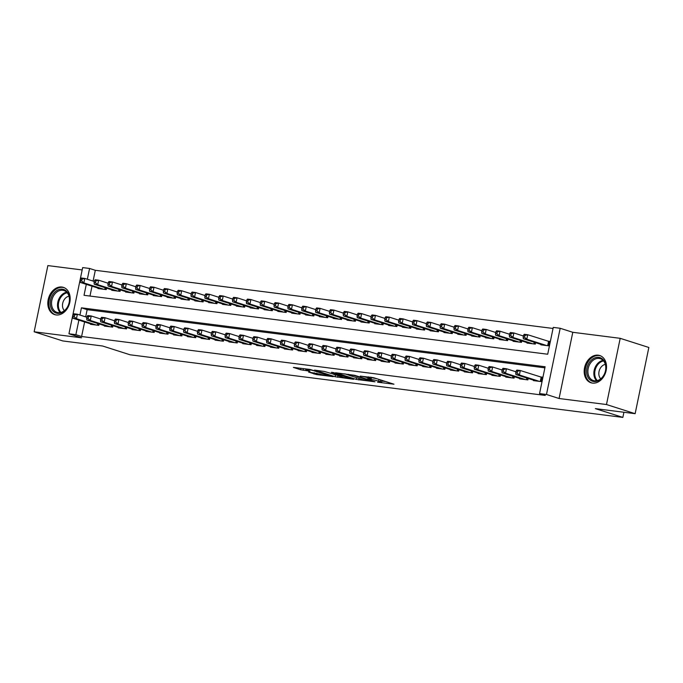 <?xml version="1.0" encoding="UTF-8"?>
<svg xmlns="http://www.w3.org/2000/svg" width="683" height="683" viewBox="0 0 683 683"><rect width="100%" height="100%" fill="white"/><g stroke="black" fill="none" stroke-linecap="round" stroke-linejoin="round"><path stroke-width="1.02" d="M377.571 382.19L393.971 384.205L373.729 377.742L360.248 376.111A5.763 0.521 -168.3 0 1 368.197 377.819L369.887 378.356A5.763 0.521 -168.3 0 1 371.176 378.971A5.763 0.521 -168.3 0 1 369.136 378.954L367.104 378.843L370.715 379.458A5.763 0.521 -168.3 0 1 378.655 381.157L380.346 381.695A5.763 0.521 -168.3 0 1 381.643 382.318A5.763 0.521 -168.3 0 1 379.594 382.292L377.571 382.19M56.108 314.94A14.309 10.808 -72.3 0 0 69.572 303.312A14.309 10.808 -72.3 0 0 63.357 287.347A14.309 10.808 -72.3 0 0 61.888 287.022A14.309 10.808 -72.3 0 0 48.425 298.642A14.309 10.808 -72.3 0 0 54.64 314.615A14.309 10.808 -72.3 0 0 56.108 314.94M592.46 383.095A14.309 10.808 -72.3 0 0 605.923 371.475A14.309 10.808 -72.3 0 0 599.708 355.51A14.309 10.808 -72.3 0 0 598.24 355.186A14.309 10.808 -72.3 0 0 584.776 366.805A14.309 10.808 -72.3 0 0 590.991 382.77A14.309 10.808 -72.3 0 0 592.46 383.095M308.571 372.047L316.502 374.583L333.176 376.623L310.039 369.435L293.366 367.386L300.631 369.768L309.98 371.176L306.812 369.904A4.815 0.435 -168.3 0 1 305.728 369.383A4.815 0.435 -168.3 0 1 308.887 369.623A4.815 0.435 -168.3 0 1 314.078 370.826L327.405 375.087A4.815 0.435 -168.3 0 1 328.489 375.599A4.815 0.435 -168.3 0 1 325.33 375.36A4.815 0.435 -168.3 0 1 320.139 374.164L308.571 372.047M84.607 321.966L81.601 336.506L75.873 334.67L68.949 333.791L82.66 267.591L89.584 268.47L87.347 279.253M635.139 413.685L606.487 404.532L620.198 338.324L648.85 347.476L635.139 413.685L595.345 408.622L622.853 417.407L130.103 354.793L102.595 346.008L62.802 340.945L34.15 331.793L81.559 337.82L68.949 333.791M620.198 338.324L572.789 332.297L559.078 398.505L606.487 404.532M559.078 398.505L546.477 394.475L539.553 393.596L545.111 366.754L81.431 307.828L79.937 315.042M81.601 336.506L545.282 395.431L539.553 393.596M356.27 379.415L375.018 381.797L354.776 375.334L335.618 372.756L356.27 379.415L356.628 377.69M353.657 379.304L335.148 376.734L314.496 370.075L324.476 371.484L335.174 374.634L340.365 375.223L331.409 372.295L333.313 372.542L353.709 379.056M82.173 269.947L47.861 265.593L34.15 331.793M533.525 380.175L533.44 380.61L541.739 381.66L542.669 377.187L540.244 376.879M519.686 378.416L519.592 378.852L527.899 379.902L528.198 378.467M505.847 376.657L505.753 377.093L514.06 378.143L514.359 376.709M492.008 374.899L491.914 375.334L500.221 376.384L500.519 374.95M478.16 373.131L478.074 373.575L486.381 374.625L486.672 373.191M464.32 371.373L464.235 371.817L472.534 372.867L472.832 371.432M450.481 369.614L450.387 370.058L458.694 371.108L458.993 369.674M436.642 367.855L436.548 368.299L444.855 369.349L445.154 367.915M422.794 366.097L422.709 366.54L431.016 367.591L431.306 366.156M408.955 364.338L408.869 364.782L417.168 365.832L417.467 364.398M395.115 362.579L395.022 363.023L403.329 364.073L403.627 362.639M381.276 360.82L381.182 361.256L389.489 362.314L389.788 360.88M367.428 359.062L367.343 359.497L375.65 360.556L375.94 359.121M353.589 357.303L353.504 357.738L361.802 358.797L362.101 357.363M339.75 355.544L339.656 355.98L347.963 357.038L348.262 355.604M325.911 353.785L325.817 354.221L334.124 355.28L334.422 353.845M312.071 352.027L311.977 352.462L320.284 353.521L320.583 352.087M298.223 350.268L298.138 350.703L306.436 351.762L306.735 350.328M284.384 348.509L284.29 348.945L292.597 350.003L292.896 348.569M270.545 346.751L270.451 347.186L278.758 348.245L279.057 346.81M256.706 344.992L256.612 345.427L264.919 346.486L265.217 345.052M242.858 343.233L242.772 343.669L251.071 344.727L251.37 343.293M229.018 341.474L228.933 341.91L237.232 342.968L237.53 341.534M215.179 339.716L215.085 340.151L223.392 341.21L223.691 339.775M201.34 337.957L201.246 338.392L209.553 339.451L209.852 338.017M187.492 336.198L187.407 336.634L195.714 337.692L196.004 336.249M173.653 334.439L173.567 334.875L181.866 335.934L182.165 334.491M159.813 332.681L159.72 333.116L168.027 334.175L168.325 332.732M145.974 330.922L145.88 331.357L154.187 332.416L154.486 330.973M132.126 329.163L132.041 329.599L140.348 330.657L140.638 329.215M118.287 327.405L118.202 327.84L126.5 328.899L126.799 327.456M104.448 325.646L104.354 326.081L112.661 327.131L112.96 325.697M544.889 367.83L87.159 309.664L85.665 316.869M99.12 323.938L98.822 325.373L90.515 324.323L90.608 323.887M553.042 328.463L95.313 270.297L93.076 281.089M92.017 286.186L89.977 296.063M540.936 344.386L540.851 344.821L549.158 345.88L550.08 341.406L547.655 341.099M535.609 342.687L535.31 344.121L527.011 343.062L527.097 342.627M521.769 340.928L521.471 342.362L513.164 341.304L513.257 340.868M507.93 339.169L507.631 340.604L499.324 339.545L499.418 339.109M494.082 337.402L493.792 338.845L485.485 337.786L485.57 337.351M480.243 335.643L479.944 337.086L471.646 336.027L471.731 335.592M466.404 333.885L466.105 335.327L457.798 334.269L457.892 333.833M452.564 332.126L452.266 333.569L443.959 332.51L444.052 332.075M438.717 330.367L438.426 331.81L430.119 330.751L430.205 330.316M424.877 328.608L424.578 330.051L416.28 328.993L416.365 328.557M411.038 326.85L410.739 328.284L402.432 327.234L402.526 326.798M397.199 325.091L396.9 326.525L388.593 325.475L388.687 325.04M383.359 323.332L383.061 324.767L374.754 323.716L374.847 323.281M369.512 321.573L369.213 323.008L360.914 321.958L361 321.522M355.672 319.815L355.373 321.249L347.066 320.199L347.16 319.764M341.833 318.056L341.534 319.49L333.227 318.44L333.321 318.005M327.994 316.297L327.695 317.732L319.388 316.681L319.482 316.238M314.146 314.539L313.847 315.973L305.549 314.923L305.634 314.479M300.307 312.78L300.008 314.214L291.709 313.164L291.795 312.72M286.467 311.021L286.168 312.455L277.861 311.405L277.955 310.961M272.628 309.262L272.329 310.697L264.022 309.647L264.116 309.203M258.78 307.504L258.49 308.938L250.183 307.888L250.268 307.444M244.941 305.745L244.642 307.179L236.344 306.129L236.429 305.685M231.102 303.986L230.803 305.421L222.496 304.362L222.59 303.926M217.262 302.228L216.963 303.662L208.656 302.603L208.75 302.168M203.414 300.469L203.124 301.903L194.817 300.844L194.903 300.409M189.575 298.71L189.276 300.144L180.978 299.086L181.063 298.65M175.736 296.951L175.437 298.386L167.13 297.327L167.224 296.892M161.897 295.193L161.598 296.627L153.291 295.568L153.385 295.133M148.049 293.434L147.759 294.868L139.452 293.81L139.545 293.374M134.209 291.675L133.911 293.109L125.612 292.051L125.698 291.615M120.37 289.916L120.071 291.351L111.764 290.292L111.858 289.857M106.531 288.158L106.232 289.592L97.925 288.533L98.019 288.098M622.853 417.407L623.92 412.259M95.313 270.297L89.584 268.47M86.289 284.35L84.026 295.304L547.706 354.229L553.264 327.396L560.188 328.275L546.477 394.475M572.789 332.297L560.188 328.275M78.878 320.139L75.873 334.67M87.159 309.664L81.431 307.828M381.643 382.318L382.01 380.525A5.763 0.521 -168.3 0 0 381.771 380.311M377.298 378.877A5.763 0.521 -168.3 0 0 371.441 377.716M381.899 381.054L385.554 381.515M344.813 373.849L348.595 375.061M371.714 381.293L354.11 375.488L350.396 374.865A5.763 0.521 -168.3 0 0 348.356 374.847A5.763 0.521 -168.3 0 0 349.653 375.462L361.802 379.338A5.763 0.521 -168.3 0 0 369.751 381.046L371.714 381.293M333.774 374.386L336.113 375.112M341.21 376.828A4.815 0.435 -168.3 0 0 346.401 378.032A4.815 0.435 -168.3 0 0 349.559 378.262A4.815 0.435 -168.3 0 0 348.475 377.75L343.78 376.248L336.745 375.138L341.21 376.828M523.528 335.285L523.152 337.078L524.544 337.248L524.911 335.464L523.528 335.285L524.254 334.286L527.72 334.73L526.789 339.203L523.332 338.759L543.275 345.128M550.003 341.773L527.72 334.73L524.911 335.464M546.733 345.572L526.789 339.203L524.544 337.248M523.332 338.759L523.152 337.078M516.117 371.074L515.742 372.858L517.125 373.038L517.501 371.245L516.117 371.074L516.843 370.075L520.309 370.51L519.379 374.984L539.322 381.353M517.125 373.038L519.379 374.984L515.921 374.549L535.856 380.918M517.501 371.245L520.309 370.51L542.592 377.554M515.742 372.858L515.921 374.549M598.769 357.354A12.388 9.349 107.7 0 1 605.608 370.621A12.388 9.349 107.7 0 1 593.766 381.507A12.388 9.349 107.7 0 1 586.928 368.248A12.388 9.349 107.7 0 1 598.769 357.354M594.526 380.798A11.466 8.657 -72.3 0 0 605.309 371.484A11.466 8.657 -72.3 0 0 600.331 358.695A11.466 8.657 -72.3 0 0 599.153 358.43A11.466 8.657 -72.3 0 0 588.37 367.744A11.466 8.657 -72.3 0 0 593.348 380.542A11.466 8.657 -72.3 0 0 594.526 380.798M600.869 355.98A14.223 10.74 -72.3 0 0 600.596 355.886A14.223 10.74 -72.3 0 0 599.136 355.561A14.223 10.74 -72.3 0 0 585.766 367.113A14.223 10.74 -72.3 0 0 591.939 382.975A14.223 10.74 -72.3 0 0 592.221 383.061L591.939 382.975M605.334 364.372A8.162 6.164 -72.3 0 0 599.332 370.417A8.162 6.164 -72.3 0 0 600.724 378.817M69.256 296.26A12.388 9.349 107.7 0 1 62.418 312.327A12.388 9.349 107.7 0 1 50.576 306.283A12.388 9.349 107.7 0 1 57.406 290.215A12.388 9.349 107.7 0 1 69.256 296.26M51.84 306.095A11.466 8.657 -72.3 0 0 56.996 312.379A11.466 8.657 -72.3 0 0 66.371 308.614A11.466 8.657 -72.3 0 0 69.137 296.815A11.466 8.657 -72.3 0 0 63.98 290.531A11.466 8.657 -72.3 0 0 54.606 294.296A11.466 8.657 -72.3 0 0 51.84 306.095M68.983 296.209A8.162 6.164 -72.3 0 0 62.699 307.427A8.162 6.164 -72.3 0 0 64.373 310.654M64.518 287.825A14.223 10.74 -72.3 0 0 64.245 287.722A14.223 10.74 -72.3 0 0 52.625 292.392A14.223 10.74 -72.3 0 0 49.193 307.026A14.223 10.74 -72.3 0 0 55.588 314.82A14.223 10.74 -72.3 0 0 55.869 314.906M509.689 333.526L509.313 335.319L510.696 335.49L511.072 333.705L509.689 333.526L510.414 332.527L513.872 332.971L512.95 337.445L509.492 337.001L529.427 343.37M523.374 336.002L513.872 332.971L511.072 333.705M532.894 343.814L512.95 337.445L510.696 335.49M509.492 337.001L509.313 335.319M495.841 331.767L495.474 333.56L496.857 333.731L497.224 331.947L495.841 331.767L496.575 330.768L500.033 331.212L499.111 335.686L495.645 335.242L515.588 341.611M509.535 334.243L500.033 331.212L497.224 331.947M519.046 342.055L499.111 335.686L496.857 333.731M495.645 335.242L495.474 333.56M482.002 330.009L481.635 331.801L483.018 331.972L483.385 330.188L482.002 330.009L482.736 329.01L486.194 329.454L485.263 333.927L481.805 333.483L501.749 339.852M495.696 332.484L486.194 329.454L483.385 330.188M505.207 340.296L485.263 333.927L483.018 331.972M481.805 333.483L481.635 331.801M468.162 328.25L467.787 330.043L469.178 330.213L469.545 328.429L468.162 328.25L468.888 327.251L472.354 327.695L471.424 332.16L467.966 331.725L487.91 338.094M481.856 330.726L472.354 327.695L469.545 328.429M491.367 338.537L471.424 332.16L469.178 330.213M467.966 331.725L467.787 330.043M502.278 369.315L501.903 371.1L503.286 371.279L503.661 369.486L502.278 369.315L503.004 368.316L506.462 368.752L505.54 373.225L525.483 379.594M503.286 371.279L505.54 373.225L502.073 372.79L522.017 379.159M503.661 369.486L506.462 368.752L515.964 371.791M501.903 371.1L502.073 372.79M488.43 367.556L488.063 369.341L489.446 369.52L489.813 367.727L488.43 367.556L489.165 366.558L492.622 366.993L491.7 371.467L511.635 377.836M489.446 369.52L491.7 371.467L488.234 371.031L508.178 377.4M489.813 367.727L492.622 366.993L502.125 370.032M488.063 369.341L488.234 371.031M474.591 365.798L474.224 367.582L475.607 367.761L475.974 365.968L474.591 365.798L475.325 364.799L478.783 365.234L477.852 369.708L497.796 376.077M475.607 367.761L477.852 369.708L474.395 369.272L494.338 375.641M475.974 365.968L478.783 365.234L488.285 368.274M474.224 367.582L474.395 369.272M460.752 364.039L460.376 365.823L461.768 366.003L462.135 364.21L460.752 364.039L461.477 363.04L464.944 363.476L464.013 367.949L483.957 374.318M461.768 366.003L464.013 367.949L460.555 367.514L480.499 373.883M462.135 364.21L464.944 363.476L474.446 366.515M460.376 365.823L460.555 367.514M454.323 326.491L453.947 328.275L455.33 328.455L455.706 326.67L454.323 326.491L455.049 325.492L458.506 325.936L457.584 330.401L454.127 329.966L474.062 336.335M468.009 328.967L458.506 325.936L455.706 326.67M477.528 336.779L457.584 330.401L455.33 328.455M454.127 329.966L453.947 328.275M446.913 362.28L446.537 364.065L447.92 364.244L448.296 362.451L446.913 362.28L447.638 361.281L451.096 361.717L450.174 366.19L470.117 372.559M447.92 364.244L450.174 366.19L446.716 365.755L466.651 372.124M448.296 362.451L451.096 361.717L460.598 364.756M446.537 364.065L446.716 365.755M440.475 324.732L440.108 326.517L441.491 326.696L441.858 324.903L440.475 324.732L441.209 323.733L444.667 324.169L443.745 328.643L440.279 328.207L460.222 334.576M454.169 327.208L444.667 324.169L441.858 324.903M463.68 335.02L443.745 328.643L441.491 326.696M440.279 328.207L440.108 326.517M433.065 360.522L432.698 362.306L434.081 362.485L434.448 360.692L433.065 360.522L433.799 359.523L437.257 359.958L436.335 364.432L456.27 370.801M434.081 362.485L436.335 364.432L432.868 363.996L452.812 370.365M434.448 360.692L437.257 359.958L446.759 362.997M432.698 362.306L432.868 363.996M426.636 322.974L426.269 324.758L427.652 324.937L428.019 323.144L426.636 322.974L427.37 321.975L430.828 322.41L429.897 326.884L426.44 326.448L446.383 332.817M440.33 325.45L430.828 322.41L428.019 323.144M449.841 333.261L429.897 326.884L427.652 324.937M426.44 326.448L426.269 324.758M419.225 358.754L418.858 360.547L420.241 360.726L420.608 358.934L419.225 358.754L419.96 357.764L423.417 358.199L422.487 362.673L442.43 369.042M420.241 360.726L422.487 362.673L419.029 362.238L438.973 368.607M420.608 358.934L423.417 358.199L432.92 361.239M418.858 360.547L419.029 362.238M412.797 321.215L412.421 322.999L413.813 323.179L414.18 321.386L412.797 321.215L413.522 320.216L416.989 320.651L416.058 325.125L412.6 324.69L432.544 331.059M426.491 323.691L416.989 320.651L414.18 321.386M436.002 331.494L416.058 325.125L413.813 323.179M412.6 324.69L412.421 322.999M405.386 356.996L405.01 358.788L406.402 358.968L406.769 357.175L405.386 356.996L406.112 356.005L409.578 356.441L408.647 360.914L428.591 367.283M406.402 358.968L408.647 360.914L405.19 360.479L425.133 366.848M406.769 357.175L409.578 356.441L419.08 359.48M405.01 358.788L405.19 360.479M398.957 319.456L398.582 321.241L399.965 321.42L400.34 319.627L398.957 319.456L399.683 318.457L403.141 318.893L402.219 323.366L398.761 322.931L418.696 329.3M412.643 321.932L403.141 318.893L400.34 319.627M422.162 329.735L402.219 323.366L399.965 321.42M398.761 322.931L398.582 321.241M385.11 317.697L384.742 319.482L386.126 319.661L386.501 317.868L385.11 317.697L385.844 316.699L389.301 317.134L388.379 321.608L384.913 321.172L404.857 327.541M398.804 320.173L389.301 317.134L386.501 317.868M408.314 327.977L388.379 321.608L386.126 319.661M384.913 321.172L384.742 319.482M371.27 315.939L370.903 317.723L372.286 317.902L372.653 316.109L371.27 315.939L372.004 314.94L375.462 315.375L374.532 319.849L371.074 319.413L391.017 325.782M384.964 318.415L375.462 315.375L372.653 316.109M394.475 326.218L374.532 319.849L372.286 317.902M371.074 319.413L370.903 317.723M357.431 314.18L357.064 315.964L358.447 316.144L358.814 314.351L357.431 314.18L358.157 313.181L361.623 313.617L360.692 318.09L357.235 317.655L377.178 324.024M371.125 316.656L361.623 313.617L358.814 314.351M380.636 324.459L360.692 318.09L358.447 316.144M357.235 317.655L357.064 315.964M343.592 312.421L343.216 314.206L344.599 314.385L344.975 312.592L343.592 312.421L344.317 311.422L347.775 311.858L346.853 316.331L343.395 315.896L363.33 322.265M357.286 314.897L347.775 311.858L344.975 312.592M366.797 322.7L346.853 316.331L344.599 314.385M343.395 315.896L343.216 314.206M329.744 310.663L329.377 312.447L330.76 312.626L331.135 310.833L329.744 310.663L330.478 309.664L333.936 310.099L333.014 314.573L329.548 314.137L349.491 320.506M343.438 313.138L333.936 310.099L331.135 310.833M352.949 320.942L333.014 314.573L330.76 312.626M329.548 314.137L329.377 312.447M315.905 308.904L315.537 310.688L316.921 310.867L317.288 309.075L315.905 308.904L316.639 307.905L320.096 308.34L319.174 312.814L315.708 312.379L335.652 318.748M329.599 311.38L320.096 308.34L317.288 309.075M339.109 319.183L319.174 312.814L316.921 310.867M315.708 312.379L315.537 310.688M302.065 307.145L301.698 308.929L303.081 309.109L303.448 307.316L302.065 307.145L302.791 306.146L306.257 306.582L305.327 311.055L301.869 310.62L321.813 316.989M315.759 309.621L306.257 306.582L303.448 307.316M325.27 317.424L305.327 311.055L303.081 309.109M301.869 310.62L301.698 308.929M288.226 305.386L287.85 307.171L289.233 307.35L289.609 305.557L288.226 305.386L288.952 304.387L292.418 304.823L291.487 309.297L288.03 308.861L307.965 315.23M301.92 307.862L292.418 304.823L289.609 305.557M311.431 315.666L291.487 309.297L289.233 307.35M288.03 308.861L287.85 307.171M274.387 303.628L274.011 305.412L275.394 305.591L275.77 303.798L274.387 303.628L275.112 302.629L278.57 303.064L277.648 307.538L274.182 307.102L294.125 313.471M288.072 306.104L278.57 303.064L275.77 303.798M297.592 313.907L277.648 307.538L275.394 305.591M274.182 307.102L274.011 305.412M260.539 301.86L260.172 303.653L261.555 303.833L261.922 302.04L260.539 301.86L261.273 300.87L264.731 301.305L263.809 305.779L260.343 305.344L280.286 311.713M274.233 304.345L264.731 301.305L261.922 302.04M283.744 312.148L263.809 305.779L261.555 303.833M260.343 305.344L260.172 303.653M246.7 300.102L246.332 301.895L247.716 302.074L248.083 300.281L246.7 300.102L247.434 299.111L250.892 299.547L249.961 304.02L246.503 303.585L266.447 309.954M260.394 302.586L250.892 299.547L248.083 300.281M269.905 310.389L249.961 304.02L247.716 302.074M246.503 303.585L246.332 301.895M391.547 355.237L391.171 357.03L392.554 357.209L392.93 355.416L391.547 355.237L392.273 354.246L395.73 354.682L394.808 359.156L414.752 365.525M392.554 357.209L394.808 359.156L391.35 358.712L411.286 365.089M392.93 355.416L395.73 354.682L405.232 357.721M391.171 357.03L391.35 358.712M377.699 353.478L377.332 355.271L378.715 355.45L379.082 353.657L377.699 353.478L378.433 352.479L381.891 352.923L380.969 357.397L400.904 363.766M378.715 355.45L380.969 357.397L377.503 356.953L397.446 363.33M379.082 353.657L381.891 352.923L391.393 355.963M377.332 355.271L377.503 356.953M363.86 351.719L363.493 353.512L364.876 353.692L365.243 351.899L363.86 351.719L364.594 350.721L368.052 351.164L367.121 355.638L387.065 362.007M364.876 353.692L367.121 355.638L363.663 355.194L383.607 361.572M365.243 351.899L368.052 351.164L377.554 354.204M363.493 353.512L363.663 355.194M350.02 349.961L349.645 351.754L351.036 351.933L351.404 350.14L350.02 349.961L350.746 348.962L354.212 349.406L353.282 353.879L373.225 360.248M351.036 351.933L353.282 353.879L349.824 353.435L369.768 359.804M351.404 350.14L354.212 349.406L363.715 352.437M349.645 351.754L349.824 353.435M336.181 348.202L335.805 349.995L337.189 350.166L337.564 348.381L336.181 348.202L336.907 347.203L340.365 347.647L339.442 352.121L359.386 358.49M337.189 350.166L339.442 352.121L335.985 351.677L355.92 358.046M337.564 348.381L340.365 347.647L349.867 350.678M335.805 349.995L335.985 351.677M322.333 346.443L321.966 348.236L323.349 348.407L323.725 346.623L322.333 346.443L323.068 345.444L326.525 345.888L325.603 350.362L345.538 356.731M323.349 348.407L325.603 350.362L322.137 349.918L342.081 356.287M323.725 346.623L326.525 345.888L336.027 348.919M321.966 348.236L322.137 349.918M308.494 344.684L308.127 346.477L309.51 346.648L309.877 344.864L308.494 344.684L309.228 343.686L312.686 344.13L311.755 348.603L331.699 354.972M309.51 346.648L311.755 348.603L308.298 348.159L328.241 354.528M309.877 344.864L312.686 344.13L322.188 347.16M308.127 346.477L308.298 348.159M294.655 342.926L294.288 344.719L295.671 344.889L296.038 343.105L294.655 342.926L295.38 341.927L298.847 342.371L297.916 346.844L317.86 353.213M295.671 344.889L297.916 346.844L294.458 346.401L314.402 352.769M296.038 343.105L298.847 342.371L308.349 345.402M294.288 344.719L294.458 346.401M280.815 341.167L280.44 342.96L281.823 343.131L282.199 341.346L280.815 341.167L281.541 340.168L284.999 340.612L284.077 345.086L304.02 351.455M281.823 343.131L284.077 345.086L280.619 344.642L300.554 351.011M282.199 341.346L284.999 340.612L294.51 343.643M280.44 342.96L280.619 344.642M266.968 339.408L266.601 341.201L267.984 341.372L268.359 339.588L266.968 339.408L267.702 338.409L271.16 338.853L270.237 343.327L290.173 349.696M267.984 341.372L270.237 343.327L266.771 342.883L286.715 349.252M268.359 339.588L271.16 338.853L280.662 341.884M266.601 341.201L266.771 342.883M253.128 337.65L252.761 339.442L254.144 339.613L254.511 337.829L253.128 337.65L253.863 336.651L257.32 337.095L256.398 341.568L276.333 347.937M254.144 339.613L256.398 341.568L252.932 341.124L272.876 347.493M254.511 337.829L257.32 337.095L266.822 340.125M252.761 339.442L252.932 341.124M239.289 335.891L238.922 337.684L240.305 337.854L240.672 336.07L239.289 335.891L240.015 334.892L243.481 335.336L242.55 339.81L262.494 346.179M240.305 337.854L242.55 339.81L239.093 339.366L259.036 345.735M240.672 336.07L243.481 335.336L252.983 338.367M238.922 337.684L239.093 339.366M232.86 298.343L232.485 300.136L233.876 300.315L234.243 298.522L232.86 298.343L233.586 297.353L237.052 297.788L236.122 302.262L232.664 301.818L252.608 308.195M246.554 300.827L237.052 297.788L234.243 298.522M256.065 308.631L236.122 302.262L233.876 300.315M232.664 301.818L232.485 300.136M219.021 296.584L218.645 298.377L220.028 298.556L220.404 296.764L219.021 296.584L219.747 295.585L223.204 296.029L222.282 300.503L218.825 300.059L238.76 306.436M232.707 299.069L223.204 296.029L220.404 296.764M242.226 306.872L222.282 300.503L220.028 298.556M218.825 300.059L218.645 298.377M205.173 294.825L204.806 296.618L206.189 296.798L206.556 295.005L205.173 294.825L205.907 293.827L209.365 294.271L208.443 298.744L204.977 298.3L224.92 304.678M218.867 297.31L209.365 294.271L206.556 295.005M228.378 305.113L208.443 298.744L206.189 296.798M204.977 298.3L204.806 296.618M191.334 293.067L190.967 294.86L192.35 295.039L192.717 293.246L191.334 293.067L192.068 292.068L195.526 292.512L194.595 296.985L191.138 296.542L211.081 302.911M205.028 295.543L195.526 292.512L192.717 293.246M214.539 303.354L194.595 296.985L192.35 295.039M191.138 296.542L190.967 294.86M225.45 334.132L225.074 335.925L226.457 336.096L226.833 334.311L225.45 334.132L226.175 333.133L229.642 333.577L228.711 338.051L248.655 344.42M226.457 336.096L228.711 338.051L225.253 337.607L245.188 343.976M226.833 334.311L229.642 333.577L239.144 336.608M225.074 335.925L225.253 337.607M211.61 332.373L211.235 334.166L212.618 334.337L212.994 332.553L211.61 332.373L212.336 331.375L215.794 331.818L214.872 336.292L234.815 342.661M212.618 334.337L214.872 336.292L211.406 335.848L231.349 342.217M212.994 332.553L215.794 331.818L225.296 334.849M211.235 334.166L211.406 335.848M197.763 330.615L197.396 332.408L198.779 332.578L199.146 330.794L197.763 330.615L198.497 329.616L201.955 330.06L201.033 334.533L220.968 340.902M198.779 332.578L201.033 334.533L197.566 334.089L217.51 340.458M199.146 330.794L201.955 330.06L211.457 333.091M197.396 332.408L197.566 334.089M183.923 328.856L183.556 330.649L184.939 330.82L185.306 329.035L183.923 328.856L184.658 327.857L188.115 328.301L187.185 332.775L207.128 339.144M184.939 330.82L187.185 332.775L183.727 332.331L203.671 338.7M185.306 329.035L188.115 328.301L197.618 331.332M183.556 330.649L183.727 332.331M177.495 291.308L177.119 293.101L178.511 293.272L178.878 291.487L177.495 291.308L178.22 290.309L181.687 290.753L180.756 295.227L177.298 294.783L197.242 301.152M191.189 293.784L181.687 290.753L178.878 291.487M200.7 301.596L180.756 295.227L178.511 293.272M177.298 294.783L177.119 293.101M170.084 327.097L169.708 328.89L171.1 329.061L171.467 327.277L170.084 327.097L170.81 326.098L174.276 326.542L173.345 331.016L193.289 337.385M171.1 329.061L173.345 331.016L169.888 330.572L189.831 336.941M171.467 327.277L174.276 326.542L183.778 329.573M169.708 328.89L169.888 330.572M163.655 289.549L163.28 291.342L164.663 291.513L165.038 289.729L163.655 289.549L164.381 288.55L167.839 288.994L166.917 293.468L163.459 293.024L183.394 299.393M177.341 292.025L167.839 288.994L165.038 289.729M186.86 299.837L166.917 293.468L164.663 291.513M163.459 293.024L163.28 291.342M156.245 325.339L155.869 327.123L157.252 327.302L157.628 325.518L156.245 325.339L156.97 324.34L160.428 324.784L159.506 329.249L179.45 335.626M157.252 327.302L159.506 329.249L156.048 328.813L175.983 335.182M157.628 325.518L160.428 324.784L169.93 327.814M155.869 327.123L156.048 328.813M149.808 287.791L149.44 289.583L150.823 289.754L151.199 287.97L149.808 287.791L150.542 286.792L153.999 287.236L153.077 291.709L149.611 291.265L169.555 297.634M163.502 290.266L153.999 287.236L151.199 287.97M173.012 298.078L153.077 291.709L150.823 289.754M149.611 291.265L149.44 289.583M142.397 323.58L142.03 325.364L143.413 325.543L143.78 323.751L142.397 323.58L143.131 322.581L146.589 323.016L145.667 327.49L165.602 333.867M143.413 325.543L145.667 327.49L142.201 327.055L162.144 333.424M143.78 323.751L146.589 323.016L156.091 326.056M142.03 325.364L142.201 327.055M135.968 286.032L135.601 287.825L136.984 287.995L137.351 286.211L135.968 286.032L136.702 285.033L140.16 285.477L139.23 289.951L135.772 289.507L155.715 295.876M149.662 288.508L140.16 285.477L137.351 286.211M159.173 296.32L139.23 289.951L136.984 287.995M135.772 289.507L135.601 287.825M128.558 321.821L128.191 323.605L129.574 323.785L129.941 321.992L128.558 321.821L129.292 320.822L132.75 321.258L131.819 325.731L151.763 332.109M129.574 323.785L131.819 325.731L128.361 325.296L148.305 331.665M129.941 321.992L132.75 321.258L142.252 324.297M128.191 323.605L128.361 325.296M122.129 284.273L121.762 286.066L123.145 286.237L123.512 284.452L122.129 284.273L122.855 283.274L126.321 283.718L125.39 288.192L121.933 287.748L141.876 294.117M135.823 286.749L126.321 283.718L123.512 284.452M145.334 294.561L125.39 288.192L123.145 286.237M121.933 287.748L121.762 286.066M114.718 320.062L114.343 321.847L115.734 322.026L116.101 320.233L114.718 320.062L115.444 319.063L118.91 319.499L117.98 323.973L137.923 330.341M115.734 322.026L117.98 323.973L114.522 323.537L134.466 329.906M116.101 320.233L118.91 319.499L128.413 322.538M114.343 321.847L114.522 323.537M108.29 282.514L107.914 284.307L109.297 284.478L109.673 282.694L108.29 282.514L109.015 281.516L112.473 281.959L111.551 286.433L108.093 285.989L128.028 292.358M121.975 284.99L112.473 281.959L109.673 282.694M131.495 292.802L111.551 286.433L109.297 284.478M108.093 285.989L107.914 284.307M100.879 318.304L100.503 320.088L101.887 320.267L102.262 318.474L100.879 318.304L101.605 317.305L105.062 317.74L104.14 322.214L124.084 328.583M101.887 320.267L104.14 322.214L100.683 321.778L120.618 328.147M102.262 318.474L105.062 317.74L114.565 320.779M100.503 320.088L100.683 321.778M94.442 280.756L94.075 282.549L95.458 282.719L95.833 280.935L94.442 280.756L95.176 279.757L98.634 280.201L97.712 284.674L94.245 284.23L114.189 290.599M108.136 283.232L98.634 280.201L95.833 280.935M117.647 291.043L97.712 284.674L95.458 282.719M94.245 284.23L94.075 282.549M87.031 316.545L86.664 318.329L88.047 318.509L88.423 316.716L87.031 316.545L87.766 315.546L91.223 315.981L90.301 320.455L110.236 326.824M88.047 318.509L90.301 320.455L86.835 320.02L106.779 326.389M88.423 316.716L91.223 315.981L100.725 319.021M86.664 318.329L86.835 320.02M80.603 278.997L80.235 280.79L81.618 280.961L81.986 279.176L80.603 278.997L81.337 277.998L84.794 278.442L83.864 282.916L80.406 282.472L100.35 288.841M94.297 281.473L84.794 278.442L81.986 279.176M103.807 289.285L83.864 282.916L81.618 280.961M80.406 282.472L80.235 280.79M73.192 314.786L72.825 316.571L74.208 316.75L74.575 314.957L73.192 314.786L73.926 313.787L77.384 314.223L76.453 318.696L96.397 325.065M74.208 316.75L76.453 318.696L72.996 318.261L92.939 324.63M74.575 314.957L77.384 314.223L86.886 317.262M72.825 316.571L72.996 318.261M380.704 379.97L380.346 381.695M379.014 379.432L378.655 381.157M370.152 377.067L369.887 378.356M368.402 376.845L368.197 377.819M359.062 378.467L358.754 379.953M337.94 375.778L337.633 377.264M335.515 374.941L335.148 376.734M341.423 375.129L341.295 375.718M303.474 368.598L303.115 370.306M300.947 368.274L300.631 369.768M316.801 373.166L316.502 374.583M314.282 372.773L314.018 374.045M549.106 341.543L548.227 345.76M548.577 341.389L547.681 345.692M540.27 381.481L541.167 377.178M540.816 381.549L541.687 377.323M596.575 380.755A11.466 8.657 107.7 0 1 594.56 368.888A11.466 8.657 107.7 0 1 603.08 360.385M603.584 360.94A11.09 8.375 -72.3 0 0 595.397 369.153A11.09 8.375 -72.3 0 0 597.309 380.593M60.224 312.592A11.466 8.657 107.7 0 1 57.807 307.999A11.466 8.657 107.7 0 1 66.729 292.222M67.233 292.785A11.09 8.375 -72.3 0 0 58.661 308.033A11.09 8.375 -72.3 0 0 60.958 312.43M534.721 342.396L534.388 344.001M534.191 342.234L533.841 343.933M520.881 340.638L520.548 342.243M520.352 340.476L520.002 342.174M507.034 338.879L506.701 340.484M506.513 338.717L506.163 340.416M493.194 337.12L492.861 338.725M492.674 336.958L492.315 338.657M526.431 379.722L526.781 378.015M526.977 379.791L527.31 378.186M512.591 377.955L512.942 376.256M513.138 378.032L513.471 376.427M498.752 376.196L499.102 374.497M499.29 376.273L499.623 374.668M484.904 374.438L485.263 372.739M485.451 374.515L485.784 372.909M479.355 335.362L479.022 336.967M478.826 335.199L478.476 336.898M471.065 372.679L471.415 370.98M471.611 372.756L471.944 371.151M465.516 333.603L465.183 335.208M464.986 333.432L464.636 335.14M457.226 370.92L457.576 369.221M457.772 370.989L458.105 369.392M451.668 331.844L451.335 333.449M451.147 331.673L450.797 333.381M443.387 369.161L443.737 367.463M443.924 369.23L444.257 367.633M437.829 330.085L437.496 331.69M437.308 329.915L436.949 331.622M429.539 367.403L429.897 365.704M430.085 367.471L430.418 365.875M423.989 328.327L423.656 329.932M423.46 328.156L423.11 329.863M410.15 326.568L409.817 328.173M409.621 326.397L409.271 328.105M396.302 324.809L395.978 326.414M395.781 324.638L395.431 326.346M382.463 323.05L382.13 324.656M381.942 322.88L381.592 324.587M368.624 321.292L368.291 322.897M368.103 321.121L367.744 322.828M354.784 319.533L354.451 321.138M354.255 319.362L353.905 321.061M340.937 317.774L340.612 319.379M340.416 317.604L340.066 319.303M327.097 316.016L326.764 317.621M326.576 315.845L326.226 317.544M313.258 314.257L312.925 315.853M312.737 314.086L312.379 315.785M299.419 312.498L299.086 314.095M298.889 312.327L298.539 314.026M285.579 310.739L285.246 312.336M285.05 310.569L284.7 312.268M271.732 308.981L271.399 310.577M271.211 308.81L270.861 310.509M415.699 365.644L416.049 363.945M416.246 365.712L416.579 364.116M401.86 363.885L402.21 362.186M402.407 363.954L402.739 362.357M388.021 362.127L388.371 360.428M388.559 362.195L388.892 360.598M374.173 360.368L374.532 358.669M374.719 360.436L375.052 358.84M360.334 358.609L360.692 356.91M360.88 358.677L361.213 357.081M346.494 356.85L346.844 355.151M347.041 356.919L347.374 355.314M332.655 355.092L333.005 353.393M333.202 355.16L333.526 353.555M318.816 353.333L319.166 351.634M319.354 353.401L319.687 351.796M304.968 351.574L305.327 349.875M305.514 351.643L305.847 350.038M291.129 349.816L291.479 348.117M291.675 349.884L292.008 348.279M277.289 348.057L277.639 346.358M277.836 348.125L278.16 346.52M263.45 346.298L263.8 344.599M263.988 346.366L264.321 344.761M257.892 307.222L257.559 308.818M257.371 307.051L257.013 308.75M244.053 305.463L243.72 307.06M243.524 305.292L243.174 306.991M230.214 303.704L229.881 305.301M229.684 303.534L229.334 305.233M216.366 301.946L216.033 303.542M215.845 301.775L215.495 303.474M249.602 344.539L249.961 342.84M250.149 344.608L250.482 343.003M235.763 342.781L236.113 341.082M236.309 342.849L236.642 341.244M221.924 341.022L222.274 339.323M222.47 341.09L222.803 339.485M208.084 339.263L208.435 337.564M208.622 339.331L208.955 337.726M202.527 300.187L202.194 301.784M202.006 300.016L201.647 301.715M194.237 337.504L194.595 335.805M194.783 337.573L195.116 335.968M188.687 298.42L188.354 300.025M188.158 298.258L187.808 299.957M180.397 335.746L180.747 334.047M180.944 335.814L181.277 334.209M174.848 296.661L174.515 298.266M174.319 296.499L173.969 298.198M166.558 333.987L166.908 332.279M167.104 334.055L167.437 332.45M161 294.902L160.676 296.507M160.479 294.74L160.129 296.439M152.719 332.228L153.069 330.521M153.257 332.297L153.59 330.692M147.161 293.144L146.828 294.749M146.64 292.981L146.282 294.68M138.871 330.47L139.23 328.762M139.417 330.538L139.75 328.933M133.322 291.385L132.989 292.99M132.801 291.223L132.442 292.922M125.032 328.711L125.382 327.003M125.578 328.779L125.911 327.174M119.482 289.626L119.149 291.231M118.953 289.464L118.603 291.163M111.192 326.952L111.542 325.245M111.739 327.02L112.072 325.415M105.634 287.867L105.31 289.472M105.114 287.705L104.764 289.404M97.353 325.193L97.703 323.486M97.9 325.262L98.224 323.657M371.535 377.247L371.176 378.971M348.467 374.318L348.356 374.847M349.662 377.767L349.559 378.262M328.591 375.095L328.489 375.599M305.83 368.897L305.728 369.383"/></g></svg>

